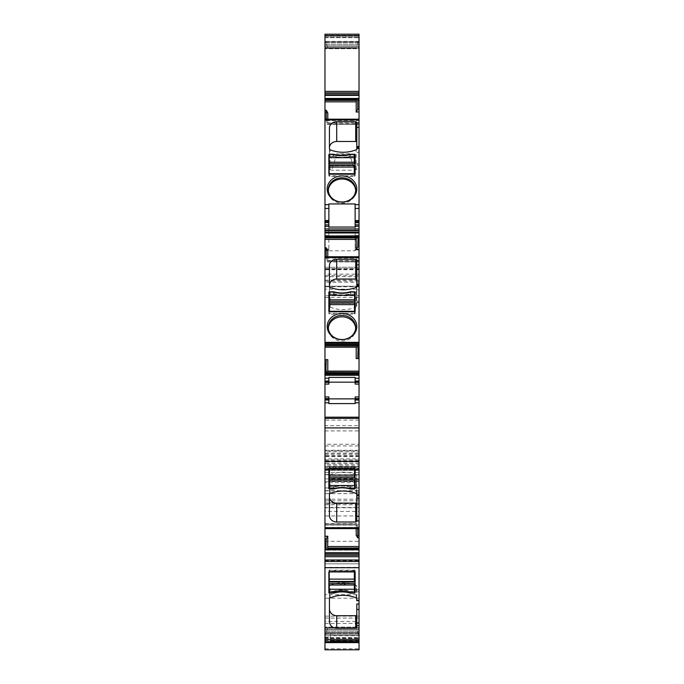 <?xml version="1.0" encoding="UTF-8"?>
<svg xmlns="http://www.w3.org/2000/svg" width="684" height="684" viewBox="0 0 684 684"><rect width="100%" height="100%" fill="white"/><g stroke="black" fill="none" stroke-linecap="round" stroke-linejoin="round"><path stroke-width="0.51" stroke-dasharray="3.42 2.56" d="M356.8 122.675L356.8 148.898M359.032 164.853L359.032 147.513L359.032 164.853L356.8 164.853M349.447 153.797L336.793 153.797A31.832 28.104 0 0 0 349.447 153.797L354.432 170.222A31.832 28.104 0 0 0 356.142 169.598A1.12 0.983 0 0 0 356.8 168.692M329.44 128.105L329.44 168.692A1.12 0.983 0 0 0 330.098 169.598A31.832 28.104 0 0 0 331.808 170.222L354.432 170.222M336.793 153.797L331.808 170.222M329.44 148.898L329.44 168.692M328.876 249.78L324.968 249.976L324.968 235.476L328.876 235.476L328.876 237.741L328.876 236.04L355.124 236.04L355.124 250.789L328.876 250.789L328.876 236.929L328.876 237.451L324.968 237.322L328.876 237.194M359.032 236.989L359.032 249.976L359.032 224.856L359.032 237.374L359.032 236.852L355.124 236.989M324.968 250.566L324.968 247.813L324.968 250.566L327.798 250.481M327.798 256.739L327.645 261.621L359.032 261.621L359.032 256.739L359.032 261.621M359.032 261.844L327.645 261.621M359.032 261.698L327.08 261.604L359.032 261.604M326.225 256.44L325.866 257.449L327.08 261.604M324.968 256.936L324.968 257.586L359.032 257.458L324.968 257.458L324.968 256.748M324.968 257.03L359.032 256.936M359.032 257.458L359.032 257.03M356.8 260.236L356.8 306.252A1.12 0.983 0 0 1 356.142 307.15L356.142 287.357M359.032 289.888L359.032 302.713L359.032 289.888L356.8 289.888M329.44 265.657L329.44 306.252A1.12 0.983 0 0 0 330.098 307.15A31.832 28.104 0 0 0 356.142 307.15M324.968 344.026L359.032 344.026M356.202 358.604L359.032 358.51M324.968 359.698L327.798 359.596M359.032 372.515L359.032 371.25L359.032 373.054L359.032 372.515L327.645 372.515L327.798 371.138M327.132 373.618L359.032 373.618L327.132 373.618L327.645 372.515M359.032 373.618L359.032 373.054L359.032 373.618M326.191 371.25L327.08 373.618M324.968 374.182L359.032 374.182M355.124 381.022L359.032 381.022M355.124 382.416L359.032 382.416M355.124 403.603L355.124 396.934M355.124 377.423L355.124 384.092M328.876 377.423L328.876 384.092M328.876 403.603L328.876 396.934M359.032 398.61L355.124 398.61M355.124 400.003L359.032 400.003M356.8 479.433L359.032 479.433L359.032 495.695L356.8 495.695L356.8 475.611A1.12 1 0 0 0 356.142 474.705A31.832 28.489 0 0 0 330.098 474.705A1.12 1 0 0 0 329.44 475.611L329.44 515.505M359.032 479.433L359.032 494.925M356.8 521.003L356.8 494.925M324.968 527.868L359.032 528.245L359.032 527.749L359.032 528.364L324.968 528.33L324.968 527.749L359.032 527.868M359.032 528.638L359.032 528.014L359.032 528.638M324.968 637.642L324.968 649.8L359.032 649.8L359.032 637.642L324.968 637.642L324.968 524.953L324.968 528.638L324.968 527.98L358.134 528.039L324.968 528.005M357.775 529.1L358.134 528.039L359.032 528.039M356.202 535.316L359.032 535.221L359.032 537.838L359.032 535.221M356.202 528.638L356.501 523.764L358.065 527.98M327.499 548.73L327.132 549.859L359.032 549.859L359.032 549.261M359.032 549.859L359.032 549.278M327.132 549.859L359.032 549.945M326.251 549.278L326.704 550.047L359.032 550.047M359.032 559.854L324.968 559.854L324.968 561.521L359.032 561.521L359.032 502.894L324.968 502.894L359.032 502.894L359.032 561.521M324.968 559.854L324.968 502.894L324.968 507.468L359.032 507.468M324.968 561.521L324.968 507.468M356.8 589.899L359.032 589.899L359.032 600.629L356.8 600.629L356.8 586.316A1.12 1.069 180 0 0 356.142 585.342A31.832 30.352 180 0 0 346.822 582.896L339.409 582.896A31.832 30.352 180 0 0 330.098 585.342A1.12 1.069 180 0 0 329.44 586.316L329.44 621.38M359.032 589.899L359.032 591.737L356.8 591.737M356.8 627.237L356.8 603.989M359.032 600.697L359.032 591.737M330.552 641.652L330.552 637.035L324.968 637.035L324.968 641.652L324.968 640.54L324.968 641.652L359.032 641.652L359.032 632.597L330.552 632.597L330.552 635.385L324.968 635.385L324.968 632.597L359.032 632.64M324.968 640.54L324.968 638.582L324.968 639.702L359.032 639.702L324.968 639.702L324.968 640.54L359.032 640.54L324.968 640.54M324.968 634.077L324.968 627.134L324.968 632.999L326.225 632.999L325.866 634.35L327.798 627.134L326.225 632.999L324.968 632.999L324.968 638.582L359.032 638.582L359.032 632.999L357.775 632.999L358.134 634.35L356.202 627.134L357.775 632.999L359.032 632.999L359.032 627.134L324.968 627.134L359.032 627.134L359.032 638.582L324.968 638.582L324.968 634.077L358.065 634.077M324.968 632.64L324.968 641.652L359.032 641.652L359.032 640.609L330.552 640.959L330.552 632.597M326.251 632.922L359.032 632.597L324.968 632.597M330.552 632.914L359.032 632.914L359.032 635.71L330.552 635.71M330.552 638.163L359.032 638.163L359.032 635.71M359.032 638.163L359.032 640.78M330.552 642.413L330.552 640.78M359.032 637.642L359.032 524.953L324.968 524.953L324.968 464.359L359.032 464.359L359.032 474.867L324.968 474.867M359.032 524.953L359.032 474.867M324.968 469.104L359.032 469.104L359.032 474.687L324.968 474.687L324.968 461.589L359.032 461.589L324.968 461.589L324.968 455.544L324.968 464.359M324.968 466.497L359.032 466.497L359.032 455.544L359.032 464.359M359.032 466.497L359.032 468.215L324.968 468.215M359.032 469.104L359.032 468.215M324.968 474.687L324.968 450.269L324.968 467.933L359.032 467.933L359.032 450.799L324.968 450.799M359.032 474.687L359.032 450.799M359.032 467.933L359.032 470.498L324.968 470.506L359.032 470.498L359.032 469.386L324.968 469.386L324.968 470.506L324.968 467.933M324.968 469.386L324.968 467.711L359.032 467.711L359.032 469.386M359.032 467.711L359.032 465.855L324.968 465.855L324.968 466.599L359.032 466.599L324.968 466.599L324.968 467.711M324.968 465.855L324.968 461.606L359.032 461.606L359.032 465.855M359.032 461.606L359.032 458.904L324.968 458.904L324.968 461.016L359.032 461.016L324.968 461.016L324.968 461.606M324.968 458.904L324.968 453.218L359.032 453.218L359.032 458.904M359.032 453.218L359.032 451.773L324.968 451.773L324.968 453.218M324.968 451.773L324.968 445.951L359.032 445.951L359.032 451.773M359.032 445.951L359.032 444.249L324.968 444.249L324.968 445.951M324.968 444.249L324.968 425.704L359.032 425.704L324.968 425.704L324.968 289.17L359.032 289.17L359.032 295.744L324.968 295.744M359.032 444.249L359.032 295.744M359.032 289.17L359.032 282.227L324.968 282.227L324.968 289.17M359.032 282.227L359.032 274.173L324.968 274.173L324.968 280.132L359.032 280.132M324.968 282.227L324.968 280.132M359.032 281.064L324.968 281.064L324.968 286.228L324.968 276.687L359.032 276.687L359.032 286.228L324.968 286.228L359.032 286.228L359.032 274.173M324.968 281.064L324.968 274.173M359.032 267.247L324.968 267.247L324.968 268.641L324.968 267.247L359.032 267.247L359.032 268.641L359.032 267.247M359.032 276.687L359.032 34.2L359.032 37.269L359.032 34.2L324.968 34.2L324.968 37.269L324.968 36.158L359.032 36.158L324.968 36.158L324.968 34.2L324.968 41.408L359.032 41.408M324.968 276.687L324.968 41.408M324.968 41.784L324.968 48.718L324.968 42.853L326.225 42.853L325.866 41.502L327.798 48.718L326.225 42.853L324.968 42.853L324.968 37.269L359.032 37.269L359.032 42.853L357.775 42.853L358.134 41.502L356.202 48.718L357.775 42.853L359.032 42.853L359.032 48.718L324.968 48.718L359.032 48.718L359.032 37.269L324.968 37.269L324.968 41.784L358.065 41.784M324.968 113.014L324.968 110.261L324.968 113.014L327.798 112.92M327.798 119.178L327.645 124.06L359.032 124.06L359.032 119.178L359.032 124.368L327.132 124.137L359.032 124.137M359.032 124.283L327.645 124.06M326.225 118.879L325.866 119.888L327.08 124.043M324.968 118.879L324.968 120.033L324.968 119.478L359.032 119.375M359.032 598.201L324.968 598.201L324.968 594.695L359.032 594.695L359.032 635.368L324.968 635.368L359.032 635.342L359.032 503.706L324.968 503.706L324.968 487.923L324.968 490.719L359.032 490.719L359.032 487.923L359.032 503.706M359.032 629.784L324.968 629.784L324.968 635.368L324.968 503.706M324.968 629.784L324.968 621.457L359.032 621.457M324.968 598.201L324.968 621.457M359.032 594.695L359.032 567.335L324.968 567.335L324.968 594.695M359.032 515.941L324.968 515.941L324.968 511.427L359.032 511.427L359.032 563.83L324.968 563.83L359.032 563.83L359.032 567.335M324.968 515.941L324.968 567.335M324.968 511.427L324.968 490.719M359.032 511.427L359.032 490.719M324.968 482.665L324.968 469.771L324.968 482.665L359.032 482.665L359.032 487.966L324.968 487.966L359.032 487.966L359.032 493.686L359.032 469.771L359.032 482.665M324.968 345.155L324.968 346.959L324.968 345.052L357.262 345.052L356.304 346.959M324.968 257.475L325.943 257.475L324.968 257.475L324.968 256.44M324.968 235.826L324.968 236.536L324.968 235.741L357.296 235.826L357.749 236.536M328.876 235.476L328.876 224.856L324.968 224.856L324.968 235.476M324.968 225.19L324.968 237.322M324.968 249.78L324.968 237.194M324.968 98.265L324.968 98.975L324.968 98.18L357.296 98.265L357.749 98.975M324.968 637.035L324.968 635.385M356.202 524.987L324.968 524.987L324.968 524.004L356.355 524.004M324.968 527.98L324.968 524.004M328.876 236.04L328.876 203.935M355.124 236.04L355.124 203.935M328.876 154.729L328.876 175.805A0.556 0.496 0 0 0 329.44 176.301L354.56 176.301A0.556 0.496 0 0 0 355.124 175.805L355.124 154.729M355.124 175.805L355.124 173.71M328.876 175.805L328.876 173.71M333.672 154.635L333.672 156.328L329.44 156.328A0.556 0.496 0 0 0 329.158 156.397M333.672 156.328A27.086 23.914 0 0 0 350.328 156.328L350.328 154.481M354.286 156.328L350.328 156.328M328.876 227.054L328.876 250.789M355.124 227.054L355.124 250.789M328.876 225.19L328.876 237.322M356.501 237.211L356.92 235.963L324.968 235.963M329.44 306.252L329.44 286.459M356.8 286.459L356.8 306.252M333.672 292.128L333.672 294.154L329.44 294.154L329.44 292.051L329.44 301.302M333.672 294.154A27.086 23.914 0 0 0 350.328 294.154L350.328 292.128M354.56 301.302L354.56 294.154L350.328 294.154M328.876 292.282L328.876 313.631A0.556 0.496 0 0 0 329.44 314.118L354.56 314.118A0.556 0.496 0 0 0 355.124 313.631L355.124 292.282M355.124 313.631L355.124 311.271M328.876 313.631L328.876 311.271M324.968 346.873L358.065 346.959M357.749 346.873L357.296 345.155M324.968 345.052L357.262 345.052M328.876 398.61L324.968 398.61M324.968 382.416L328.876 382.416M329.44 494.421L329.44 475.611M356.8 494.421L356.8 475.611M355.124 488.521L355.124 469.284M350.328 488.701L350.328 486.777L354.56 486.777L354.56 479.612M333.672 488.701L333.672 486.777A27.086 24.239 0 0 1 350.328 486.777M333.672 486.777L329.44 486.777L329.44 488.769L329.44 479.612M328.876 488.521L328.876 469.284M328.876 467.044A0.556 0.496 0 0 1 329.44 466.539L354.56 466.539A0.556 0.496 0 0 1 355.124 467.044M324.968 523.764L356.868 523.876L324.968 523.876M329.44 598.91L329.44 586.316M346.822 582.896C346.591 584.94 339.709 584.991 339.409 582.896M356.8 598.91L356.8 586.316M328.876 592.618L328.876 572.115M333.672 592.558L333.672 591.703L329.44 591.703A0.556 0.53 0 0 1 329.235 591.669M328.876 570.67A0.556 0.53 0 0 1 329.44 570.131L354.56 570.131A0.556 0.53 0 0 1 355.124 570.67L355.124 572.115M355.124 592.618L355.124 570.67M350.328 592.677L350.328 591.703L354.363 591.703M333.672 591.703A27.086 25.83 0 0 1 350.328 591.703M330.552 637.035L330.552 635.385M356.501 99.65L356.92 98.41L324.968 98.41M325.917 119.922L359.032 119.922L324.968 119.888M324.968 381.022L328.876 381.022M328.876 400.003L324.968 400.003M324.968 346.959L357.809 346.959M355.663 190.494A13.68 12.081 180 0 1 355.68 191.093A13.68 12.081 180 0 1 335.442 201.695A13.68 12.081 180 0 1 328.32 191.093A13.68 12.081 180 0 1 328.337 190.494M355.654 328.183A13.68 12.081 180 0 1 355.68 328.91A13.68 12.081 180 0 1 335.442 339.512A13.68 12.081 180 0 1 328.32 328.91A13.68 12.081 180 0 1 328.346 328.183M354.56 294.154L354.56 292.051L354.56 294.154L350.584 294.154C344.864 295.796 339.144 295.796 333.416 294.154L333.416 292.051M333.416 293.624A27.086 23.914 0 0 0 350.584 293.624L350.584 292.051M350.584 293.624L350.584 294.154M333.416 294.154L329.44 294.154M354.56 303.243L329.44 303.371L329.44 302.781L329.44 314.118M354.56 314.118L354.56 302.781M354.56 313.383L329.44 313.383M354.286 163.724L354.286 154.481M329.158 163.724L329.158 154.481M333.134 154.481L333.134 156.055A27.086 23.914 0 0 0 350.302 156.055L350.302 154.481M350.302 156.055L350.302 156.576C344.582 158.218 338.862 158.218 333.134 156.576L333.134 156.055M354.286 156.576L350.302 156.576M333.134 156.576L329.158 156.576M354.286 165.665L329.158 165.665M354.286 174.198L354.286 165.203M329.158 174.138L329.158 165.203M354.286 175.805L329.158 175.805M354.56 486.786L354.56 488.769L354.56 486.777L350.584 486.786L350.584 488.769M350.584 487.282A27.086 24.239 180 0 0 333.416 487.282L333.416 488.769M333.416 487.282L333.416 486.786C339.136 485.118 344.856 485.118 350.584 486.786M333.416 486.786L329.44 486.786M329.44 477.535L354.56 477.535L354.56 467.275L329.44 467.275L329.44 478.031M329.44 466.539L329.44 467.275M354.56 466.539L354.56 467.275M329.235 583.632L329.235 592.695M354.363 592.695L354.363 583.632M350.379 592.695L350.379 591.694A27.086 25.83 180 0 0 333.219 591.694L333.219 592.695M333.219 591.694L333.219 591.352C338.931 589.582 344.659 589.582 350.379 591.352L350.379 591.694M333.219 591.352L329.235 591.352M354.363 591.352L350.379 591.352M329.235 581.306L354.363 581.46L329.235 581.306M329.235 571.619L329.235 582.033M354.363 582.033L354.363 570.584L329.235 570.584M354.363 571.585L354.363 570.584M356.8 163.673L359.032 163.673M356.8 147.701L359.032 147.701M356.8 152.335L359.032 152.335M356.142 169.598L356.142 149.805M330.098 169.598L330.098 149.805M355.124 235.476L359.032 235.476M355.124 237.741L359.032 237.741M359.032 249.087L355.124 249.087M324.968 237.741L328.876 237.741M328.876 249.087L324.968 249.087M359.032 249.78L355.124 249.78M359.032 237.117L355.124 237.117M355.124 237.245L359.032 237.245M359.032 225.19L355.124 225.19M327.798 260.672L359.032 260.672M326.704 260.45L359.032 260.45M326.251 258.124L359.032 258.124M326.191 257.962L359.032 257.962M325.935 257.509L359.032 257.509M325.917 257.483L359.032 257.483M356.8 301.234L359.032 301.234M356.8 302.405L359.032 302.405M356.8 285.262L359.032 285.262M327.499 373.054L326.704 373.054M326.251 371.327L359.032 371.327M359.032 480.707L356.8 480.707M356.8 492.198L359.032 492.198M324.968 638.198L359.032 638.198L324.968 638.198M324.968 634.162L358.083 634.162M359.032 634.35L358.134 634.35M327.645 627.707L359.032 627.707M327.499 628.237L359.032 628.237M327.132 629.622L359.032 629.622M327.08 629.819L359.032 629.819M326.704 631.204L359.032 631.204M326.191 633.119L359.032 633.119M325.935 634.077L359.032 634.077M325.917 634.162L359.032 634.162M324.968 634.35L325.866 634.35M359.032 640.634L330.552 640.634M324.968 648.783L359.032 648.783M359.032 456.279L324.968 456.279M359.032 455.587L324.968 455.587M359.032 456.579L324.968 456.579M324.968 459.828L359.032 459.828M359.032 462.016L324.968 462.016M359.032 474.611L324.968 474.611M359.032 463.427L324.968 463.427M359.032 460.759L324.968 460.759M324.968 454.185L359.032 454.185M359.032 468.976L324.968 468.976M324.968 430.911L359.032 430.911M359.032 420.121L324.968 420.121M324.968 297.386L359.032 297.386M359.032 286.793L324.968 286.793M359.032 275.618L324.968 275.618M359.032 268.641L324.968 268.641L359.032 268.641M359.032 269.171L324.968 269.171M359.032 269.71L324.968 269.71M324.968 35.32L359.032 35.32L324.968 35.32M324.968 37.654L359.032 37.654L324.968 37.654M324.968 41.698L358.083 41.698M359.032 41.502L358.134 41.502M327.645 48.145L359.032 48.145M327.499 47.615L359.032 47.615M327.132 46.23L359.032 46.23M327.08 46.042L359.032 46.042M326.704 44.657L359.032 44.657M326.251 42.938L359.032 42.938M326.191 42.741L359.032 42.741M325.935 41.784L359.032 41.784M325.917 41.698L359.032 41.698M324.968 41.502L325.866 41.502M327.798 123.111L359.032 123.111M326.704 122.889L359.032 122.889M326.251 120.564L359.032 120.564M326.191 120.401L359.032 120.401M325.935 119.957L359.032 119.957M324.968 119.503L359.032 119.503M324.968 623.423L359.032 623.423M324.968 616.13L359.032 616.13M324.968 560.666L359.032 560.666M324.968 504.732L359.032 504.732M359.032 499.209L324.968 499.209M359.032 500.816L324.968 500.816M324.968 507.75L359.032 507.75M359.032 528.741L324.968 528.741M324.968 541.301L359.032 541.301M324.968 618.071L359.032 618.071M324.968 490.89L359.032 490.89M359.032 493.651L324.968 493.651M359.032 481.579L324.968 481.579M359.032 478.911L324.968 478.911M324.968 472.567L359.032 472.567M359.032 469.814L324.968 469.814M354.56 176.301L354.56 174.198M329.44 176.301L329.44 174.198M329.44 156.328L329.44 154.481M330.098 307.15L330.098 287.357M330.098 493.515L330.098 474.705M356.142 493.515L356.142 474.705M330.098 597.936L330.098 585.342M356.142 597.936L356.142 585.342M329.44 592.695L329.44 591.703M329.44 571.585L329.44 570.131M354.56 570.131L354.56 571.585M324.968 627.707L356.355 627.707M324.968 48.145L356.355 48.145M324.968 527.552L357.809 527.552M324.968 527.39L357.749 527.39M324.968 525.09L357.296 525.09M324.968 523.961L356.92 523.961M324.968 633.119L357.809 633.119M324.968 632.922L357.749 632.922M324.968 631.204L357.296 631.204M324.968 629.819L356.92 629.819M324.968 629.622L356.868 629.622M324.968 628.237L356.501 628.237M324.968 42.741L357.809 42.741M324.968 42.938L357.749 42.938M324.968 44.657L357.296 44.657M324.968 46.042L356.92 46.042M324.968 46.23L356.868 46.23M324.968 47.615L356.501 47.615M324.968 98.496L356.868 98.496M324.968 237.066L328.876 237.066M324.968 236.057L356.868 236.057M356.8 165.152L359.032 165.152M359.032 249.976L355.124 249.976M359.032 236.852L355.124 236.852M355.124 237.374L359.032 237.374M327.362 261.929L359.032 261.929M324.968 257.586L359.032 257.586M356.8 302.713L359.032 302.713M359.032 479.159L356.8 479.159M324.968 527.749L359.032 527.749M359.032 528.014L358.065 528.014M326.858 550.15L359.032 550.15M359.032 589.788L356.8 589.788M359.032 640.959L330.552 640.959M359.032 640.609L330.552 640.609M359.032 455.544L324.968 455.544M359.032 450.269L324.968 450.269M327.362 124.368L359.032 124.368M324.968 120.033L359.032 120.033M359.032 487.923L324.968 487.923M359.032 493.686L324.968 493.686M359.032 469.771L324.968 469.771M328.876 249.976L324.968 249.976M324.968 523.67L356.655 523.67M324.968 98.18L357.151 98.18M324.968 236.929L328.876 236.929M328.876 237.451L324.968 237.451M324.968 235.741L357.151 235.741M355.68 189.904L355.68 191.093M328.32 189.904L328.32 191.093M355.68 327.456L355.68 328.91M328.32 327.456L328.32 328.91M329.44 303.371L354.56 303.371M329.158 165.802L354.286 165.802M354.56 477.415L329.44 477.415"/><path stroke-width="1.03" d="M356.8 148.898L356.8 122.675A1.12 0.983 0 0 0 355.68 121.692L336.699 121.692A7.259 6.412 0 0 0 329.44 128.105L329.44 148.898A1.12 0.983 0 0 0 330.098 149.805A31.832 28.104 0 0 0 356.142 149.805A1.12 0.983 0 0 0 356.8 148.898M356.8 142.469A1.12 0.983 0 0 0 355.68 141.485L355.68 121.692M336.699 121.692L336.699 141.485L355.68 141.485M336.699 141.485A7.259 6.412 0 0 0 329.44 147.898M356.8 147.513L359.032 147.513L359.032 224.856L355.124 224.856L355.124 222.762L359.032 222.762M324.968 119.503L359.032 119.178L359.032 147.513M359.032 119.503L324.968 119.375L324.968 220.479L328.876 220.479L328.876 224.856L324.968 224.856L324.968 230.833L359.032 230.833L359.032 224.856M324.968 204.644L328.876 204.644L328.876 203.935L355.124 203.935L355.124 220.556L359.032 220.556M334.904 200.463A14.8 13.064 0 0 0 356.8 188.989A14.8 13.064 0 0 0 334.904 177.524A14.8 13.064 0 0 0 327.2 188.989A14.8 13.064 0 0 0 334.904 200.463M355.124 154.729A0.556 0.496 0 0 0 354.56 154.233L350.328 154.233A27.086 23.914 0 0 1 333.672 154.233L329.44 154.233A0.556 0.496 0 0 0 328.876 154.729L328.876 173.71A0.556 0.496 0 0 0 329.44 174.198L354.56 174.198A0.556 0.496 0 0 0 355.124 173.71L355.124 154.729M355.124 222.762L355.124 220.556M328.876 224.856L328.876 227.054L355.124 227.054L355.124 224.856M359.032 230.833L359.032 232.303L324.968 232.303L324.968 230.833M324.968 232.303L324.968 236.066L358.134 235.869L357.775 246.804L359.032 246.77L359.032 238.143L357.775 238.143M359.032 232.303L359.032 238.143M359.032 246.77L359.032 249.515L356.202 249.609L357.775 246.804M326.225 247.779L324.968 247.813L324.968 256.44L326.225 256.44L326.225 247.779L327.798 250.481L327.798 256.739M324.968 257.064L359.032 256.748L359.032 249.515M356.202 249.609L356.202 239.417L356.868 236.057M324.968 247.813L324.968 237.929L356.355 237.929M324.968 256.739L359.032 256.739L359.032 342.351L324.968 342.351L324.968 257.526L359.032 257.526M359.032 257.064L324.968 256.936L324.968 257.526M356.8 285.963L356.8 260.236A1.12 0.983 0 0 0 355.68 259.253L336.699 259.253A7.259 6.412 0 0 0 329.44 265.657L329.44 286.459A1.12 0.983 0 0 0 330.098 287.357A31.832 28.104 0 0 0 356.142 287.357A1.12 0.983 0 0 0 356.8 286.459L356.8 285.963L359.032 285.963M334.904 338.016A14.8 13.064 0 0 0 356.8 326.55A14.8 13.064 0 0 0 334.904 315.085A14.8 13.064 0 0 0 327.2 326.55A14.8 13.064 0 0 0 334.904 338.016M333.672 291.794L329.44 291.794A0.556 0.496 0 0 0 328.876 292.282L328.876 311.271A0.556 0.496 0 0 0 329.44 311.759L354.56 311.759A0.556 0.496 0 0 0 355.124 311.271L355.124 292.282A0.556 0.496 0 0 0 354.56 291.794L350.328 291.794A27.086 23.914 0 0 1 333.672 291.794L333.672 292.128M356.8 280.03A1.12 0.983 0 0 0 355.68 279.046L336.699 279.046A7.259 6.412 0 0 0 329.44 285.45M324.968 342.351L324.968 342.906L359.032 342.906L359.032 342.351M359.032 342.906L359.032 344.026L324.968 344.026L324.968 342.906M359.032 344.026L359.032 345.104L324.968 345.104L324.968 344.026M324.968 345.104L324.968 346.959L358.134 346.882L357.775 358.553L359.032 358.51L359.032 348.737L357.775 348.737M359.032 345.104L359.032 348.737M327.798 371.25L327.798 359.596L324.968 359.698L324.968 347.156L356.202 347.156L356.202 358.604L357.775 358.553M326.225 359.656L325.866 371.327L359.032 371.25L359.032 358.51M359.032 371.258L325.917 371.258L359.032 371.25L359.032 373.105L324.968 373.105L324.968 372.575L359.032 372.575M324.968 359.698L324.968 372.575M324.968 373.105L324.968 374.182L359.032 374.182L359.032 373.105M359.032 374.182L359.032 381.022L355.124 381.022L355.124 377.423L328.876 377.423L328.876 384.092L324.968 384.092L324.968 382.416L328.876 382.416M324.968 374.182L324.968 375.294L359.032 375.294M324.968 382.416L324.968 375.294M355.124 381.022L355.124 381.715L359.032 381.715L359.032 381.022M355.124 381.715L355.124 382.416L359.032 382.416L359.032 381.715M324.968 400.003L324.968 398.61L328.876 398.61L328.876 400.003L324.968 400.003L324.968 417.18L359.032 417.18L359.032 382.416M359.032 384.092L355.124 384.092L355.124 382.416M355.124 382.159L328.876 382.159M324.968 398.61L324.968 384.092M355.124 398.866L328.876 398.866M359.032 396.934L355.124 396.934L355.124 398.61L359.032 398.61M359.032 400.003L355.124 400.003L355.124 398.61M328.876 400.003L328.876 403.603L355.124 403.603L355.124 400.003M324.968 417.18L324.968 427.919L359.032 427.919L359.032 495.857L359.032 494.925L356.8 494.925L356.8 495.857L356.8 494.421A1.12 1 180 0 0 356.142 493.515A31.832 28.489 180 0 0 330.098 493.515A1.12 1 180 0 0 329.44 494.421L329.44 515.505A7.259 6.498 180 0 0 336.699 522.003L336.699 503.193A7.259 6.498 0 0 1 329.44 496.695M359.032 417.18L359.032 427.919M324.968 427.919L324.968 461.392L359.032 461.392M336.699 522.003L355.68 522.003A1.12 1 180 0 0 356.8 521.003L359.032 520.721L359.032 528.245M324.968 461.392L324.968 528.245M329.44 489.026L333.672 489.026A27.086 24.239 180 0 1 350.328 489.026L354.56 489.026A0.556 0.496 180 0 0 355.124 488.521L355.124 469.284A0.556 0.496 180 0 0 354.56 468.779L329.44 468.779A0.556 0.496 180 0 0 328.876 469.284L328.876 488.521A0.556 0.496 180 0 0 329.44 489.026L329.44 479.612L354.56 479.612L354.56 481.032L329.44 481.032M336.699 503.193L355.68 503.193A1.12 1 0 0 0 356.8 502.193M359.032 498.003L356.8 498.003L356.8 495.857L359.032 495.857L359.032 520.721M356.8 498.003L356.8 516.369L359.032 516.369M356.8 520.721L356.8 516.369M324.968 536.29L327.798 536.196L326.225 538.864L324.968 538.906L324.968 528.638L359.032 528.638L324.968 528.364L359.032 528.638L359.032 529.1L357.775 529.1L358.134 528.039M326.225 549.261L359.032 549.295L359.032 537.838L357.775 537.88L357.775 529.1M359.032 537.838L359.032 529.1M356.202 528.638L356.202 535.316L357.775 537.88M327.798 536.196L327.645 548.021L359.032 548.021M327.132 549.859L327.645 548.021M326.251 549.278L359.032 549.278L326.251 549.278L325.935 549.722L359.032 549.722L359.032 553.399L324.968 553.399L324.968 552.749L359.032 552.749M359.032 549.295L359.032 549.722M326.225 538.864L325.935 549.722M324.968 538.906L324.968 552.749M324.968 553.399L324.968 555.228L359.032 555.228L359.032 553.399M359.032 555.228L359.032 561.521L324.968 561.521L324.968 559.982L359.032 559.982M324.968 555.228L324.968 559.982M324.968 561.521L324.968 567.711L359.032 567.711L359.032 561.521M359.032 567.711L359.032 600.33L356.8 600.33L356.8 598.91A1.12 1.069 180 0 0 356.142 597.936A31.832 30.352 180 0 0 330.098 597.936A1.12 1.069 180 0 0 329.44 598.91L329.44 621.38A7.259 6.925 180 0 0 336.699 628.297L355.68 628.297A1.12 1.069 180 0 0 356.8 627.237L356.8 625.655L359.032 625.655L359.032 641.652L324.968 641.652L359.032 641.652L359.032 642.481L324.968 642.481L324.968 639.702L359.032 639.702M324.968 567.711L324.968 639.702M329.44 593.148L333.672 593.148A27.086 25.83 180 0 1 350.328 593.148L354.56 593.148A0.556 0.53 180 0 0 355.124 592.618L355.124 572.115A0.556 0.53 180 0 0 354.56 571.585L329.44 571.585A0.556 0.53 180 0 0 328.876 572.115L328.876 592.618A0.556 0.53 180 0 0 329.44 593.148L329.44 592.695M329.44 608.786A7.259 6.925 180 0 0 336.699 615.703L355.68 615.703A1.12 1.069 180 0 0 356.8 614.642M359.032 603.989L359.032 609.461L356.8 609.461L356.8 603.989L359.032 603.989L359.032 600.697L356.8 600.697M356.8 609.461L356.8 622.91L359.032 622.91L359.032 609.461M359.032 625.655L359.032 622.91M356.8 625.655L356.8 622.91M330.552 641.652L330.552 642.413L359.032 642.413M324.968 642.635L359.032 642.635L359.032 649.8L324.968 649.8L324.968 642.481M359.032 94.751L324.968 94.751L324.968 34.2L359.032 34.2L324.968 34.2L359.032 34.2L359.032 100.582L357.775 100.582L358.134 98.308L357.749 98.975L324.968 98.983L324.968 98.505L358.065 98.505M324.968 94.751L324.968 98.505M359.032 100.582L359.032 109.209L357.775 109.243L357.775 100.582M359.032 109.209L359.032 111.962L356.202 112.048L357.775 109.243M326.225 110.218L324.968 110.261L324.968 118.879L326.225 118.879L326.225 110.218L327.798 112.92L327.798 119.178M324.968 119.178L359.032 119.178L359.032 111.962M356.202 112.048L356.202 101.856L356.868 98.496M324.968 110.261L324.968 100.368L356.355 100.368M324.968 347.156L358.083 346.942M324.968 236.066L324.968 237.929M357.775 236.544L324.968 236.536L357.749 236.536L358.065 236.066M324.968 224.856L324.968 222.685L328.876 222.685M324.968 220.479L324.968 222.685M357.749 98.975L324.968 98.975L324.968 100.368M328.876 204.644L328.876 220.479M335.442 200.506A13.68 12.081 -0 0 0 355.68 189.904A13.68 12.081 -0 0 0 335.442 179.302A13.68 12.081 -0 0 0 328.32 189.904A13.68 12.081 -0 0 0 335.442 200.506M355.124 156.824A0.556 0.496 0 0 0 354.56 156.328L354.286 156.328M329.158 156.397A0.556 0.496 0 0 0 328.876 156.824M357.749 236.536L324.968 236.51M326.225 256.44L325.866 257.449M335.442 338.058A13.68 12.081 -0 0 0 355.68 327.456A13.68 12.081 -0 0 0 335.442 316.863A13.68 12.081 -0 0 0 328.32 327.456A13.68 12.081 -0 0 0 335.442 338.058M355.124 294.642A0.556 0.496 0 0 0 354.56 294.154M329.44 294.154A0.556 0.496 0 0 0 328.876 294.642M324.968 381.022L328.876 381.022M328.876 398.61L328.876 396.934L324.968 396.934M355.124 486.281A0.556 0.496 0 0 1 354.56 486.777M329.44 486.777A0.556 0.496 0 0 1 328.876 486.281M329.235 591.669A0.556 0.53 0 0 1 328.876 591.173M355.124 591.173A0.556 0.53 0 0 1 354.56 591.703L354.363 591.703M350.328 593.148L350.328 592.677M333.672 593.148L333.672 592.558M326.225 118.879L325.866 119.888M328.337 190.494A13.68 12.081 180 0 1 335.442 180.49A13.68 12.081 180 0 1 355.663 190.494M328.346 328.183A13.68 12.081 180 0 1 335.442 318.308A13.68 12.081 180 0 1 355.654 328.183M329.44 295.257L329.44 299.789L354.56 299.789L354.56 292.051L350.584 292.051A27.086 23.914 180 0 1 333.416 292.051L329.44 292.051L329.44 295.257L354.56 295.257M329.44 299.789L329.44 301.302L354.56 301.302L354.56 299.789M329.44 302.781L354.56 302.781L354.56 311.759M354.56 302.85L329.44 302.85L329.44 311.759M354.56 311.28L329.44 311.28M329.158 157.688L329.158 162.219L354.286 162.219L354.286 154.481L350.302 154.481A27.086 23.914 180 0 1 333.134 154.481L329.158 154.481L329.158 157.688L354.286 157.688M329.158 162.219L329.158 163.724L354.286 163.724L354.286 162.219M354.286 173.71L329.158 173.71L329.158 165.203L354.286 165.203L354.286 174.198M329.158 173.71L329.158 174.138M329.44 488.769L333.416 488.769A27.086 24.239 0 0 1 350.584 488.769L354.56 488.769L354.56 481.032M354.56 478.031L329.44 478.031L329.44 468.779M329.44 477.885L354.56 477.885L354.56 468.779M329.44 469.284L354.56 469.284M354.363 589.24L354.363 585.034L329.235 585.034L329.235 592.695L333.219 592.695A27.086 25.83 0 0 1 350.379 592.695L354.363 592.695L354.363 589.24L329.235 589.24M354.363 585.034L354.363 583.632L329.235 583.632L329.235 585.034M329.235 571.927L354.363 571.927L354.363 582.033L329.235 582.033L329.235 571.619M356.8 148.402L359.032 148.402M324.968 119.965L359.032 119.965M355.124 204.644L359.032 204.644M356.8 122.958L359.032 122.958M356.8 146.487L359.032 146.487M355.124 208.423L359.032 208.423M355.124 221.659L359.032 221.659M359.032 226.344L355.124 226.344M324.968 228.926L359.032 228.926M328.876 226.344L324.968 226.344M324.968 230.44L359.032 230.44M324.968 232.953L359.032 232.953M324.968 236.014L358.083 236.014M359.032 235.869L358.134 235.869M324.968 239.417L356.202 239.417M356.8 260.518L359.032 260.518M356.8 264.896L359.032 264.896M356.8 284.048L359.032 284.048M324.968 345.634L359.032 345.634M359.032 346.882L358.134 346.882M327.798 371.138L359.032 371.138M324.968 371.327L325.866 371.327M324.968 378.226L328.876 378.226M355.124 378.226L359.032 378.226M359.032 399.311L355.124 399.311M359.032 402.799L355.124 402.799M328.876 402.799L324.968 402.799M324.968 418.36L359.032 418.36M324.968 527.74L359.032 527.74M327.798 546.525L359.032 546.525M327.499 548.73L359.032 548.73M325.917 549.774L359.032 549.774M324.968 549.91L325.866 549.91M324.968 554.852L359.032 554.852M324.968 556.725L359.032 556.725M324.968 35.679L359.032 35.679M324.968 91.374L359.032 91.374M324.968 92.879L359.032 92.879M324.968 93.272L359.032 93.272M324.968 95.401L359.032 95.401M324.968 98.453L358.083 98.453M359.032 98.308L358.134 98.308M324.968 101.856L356.202 101.856M356.8 127.344L359.032 127.344M324.968 208.423L328.876 208.423M354.56 156.328L354.56 154.233M336.699 279.046L336.699 259.253M355.68 259.253L355.68 279.046M324.968 369.463L326.225 369.463M355.68 522.003L355.68 503.193M324.968 547.645L326.225 547.645M355.68 628.297L355.68 615.703M336.699 628.297L336.699 615.703M354.56 593.148L354.56 591.703M324.968 381.715L328.876 381.715M324.968 399.311L328.876 399.311M324.968 99.65L356.501 99.65M324.968 221.582L328.876 221.582M324.968 237.211L356.501 237.211M329.44 304.628L354.56 304.628M329.158 167.05L354.286 167.05M354.56 485.52L329.44 485.52M354.56 476.03L329.44 476.03M354.363 579.117L329.235 579.117M356.8 285.074L359.032 285.074M324.968 98.983L357.775 98.983M329.158 165.272L354.286 165.272M354.363 581.46L329.235 581.46"/></g></svg>
